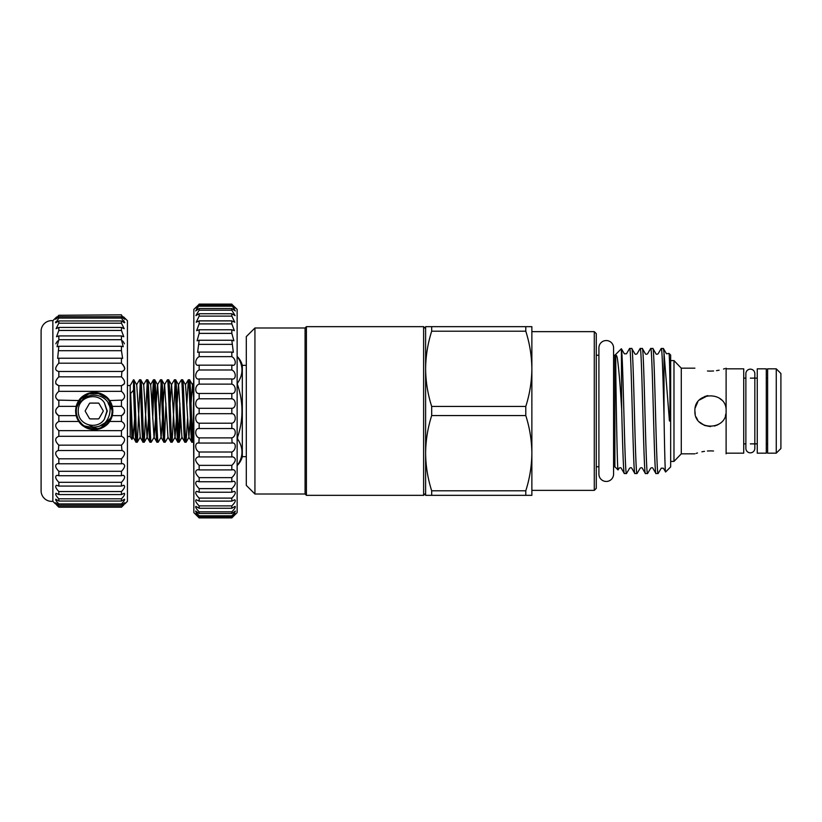 <?xml version="1.0" encoding="UTF-8"?>
<svg xmlns="http://www.w3.org/2000/svg" width="822" height="822" viewBox="0 0 822 822"><rect width="100%" height="100%" fill="white"/><g stroke="black" fill="none" stroke-linecap="round" stroke-linejoin="round"><path stroke-width="1.23" d="M750.352 369.16A4.48 4.48 0 0 0 745.873 373.65L745.873 448.36A4.48 4.48 0 0 0 750.352 452.84A4.48 4.48 0 0 0 754.832 448.36L754.832 373.64A4.48 4.48 0 0 0 750.352 369.16M606.246 340.544A7.336 7.336 0 0 0 598.909 347.881L598.909 474.119A7.336 7.336 0 0 0 606.246 481.456A7.336 7.336 0 0 0 613.582 474.119L613.582 347.881A7.336 7.336 0 0 0 606.246 340.544M111.813 414.514L112.162 411L109.131 401.033M106.911 398.331L98.599 393.615L89.023 393.841L80.957 398.947L76.641 407.486M109.398 405.832L108.134 403.037M99.411 426.166L105.062 422.806C107.99 419.446 109.645 415.511 110.035 411L110.117 408.924C108.884 393.255 85.077 389.895 79.549 404.558C84.039 395.197 98.856 393.646 104.384 402.811L107.281 411L104.384 419.189L106.942 411L104.384 402.811M104.384 419.189C98.856 428.354 84.039 426.803 79.549 417.442A16.029 16.029 0 0 1 79.549 404.558M85.293 410.671L85.2 411A0.668 0.668 0 0 1 85.293 410.671L89.475 403.427A0.668 0.668 0 0 1 90.05 403.099L89.475 403.427M103.253 411L103.161 410.671A0.668 0.668 0 0 1 103.161 411.329L103.253 411M98.979 403.427L98.404 403.099A0.668 0.668 0 0 1 98.979 403.427L103.161 410.671M75.634 411A18.598 18.598 0 0 1 94.232 392.402A18.598 18.598 0 0 1 112.82 411A18.598 18.598 0 0 1 94.232 429.598A18.598 18.598 0 0 1 75.634 411M112.162 411A17.93 17.93 0 0 0 94.232 393.07A17.93 17.93 0 0 0 76.292 411A17.93 17.93 0 0 0 94.232 428.93A17.93 17.93 0 0 0 112.162 411M123.834 504.872L121.451 507.184L124.708 502.766L121.451 505.273L121.451 503.917C123.927 501.358 124.954 499.776 124.523 499.18L121.451 501.04L121.451 498.81C124.266 495.882 125.18 494.053 124.204 493.292L121.451 494.587L121.451 491.546C124.605 488.258 125.376 486.162 123.783 485.268L121.451 486.079L121.451 482.298C124.923 478.671 125.519 476.328 123.249 475.28L121.451 475.722L121.451 471.304C125.221 467.348 125.612 464.79 122.632 463.598L121.451 463.772L121.451 458.81C125.468 454.607 125.632 451.833 121.954 450.487L121.451 445.144C125.612 440.952 125.612 438.003 121.451 436.297L121.451 430.646C125.612 426.947 125.612 423.885 121.451 421.45L109.665 421.45L112.285 415.655A18.649 18.649 0 0 1 109.665 421.45C106.87 426.063 101.723 428.796 94.232 429.649C86.731 428.796 81.584 426.063 78.789 421.45A18.649 18.649 0 0 1 76.179 415.655L78.789 421.45L58.835 421.45L58.835 415.655C54.673 412.552 54.673 409.448 58.835 406.345L58.835 400.55C54.673 398.115 54.673 395.053 58.835 391.354L58.835 385.703C54.673 383.997 54.673 381.048 58.835 376.856L58.835 371.482C54.673 370.547 54.673 367.783 58.835 363.19L58.835 358.228L57.653 358.402L58.835 346.278L57.037 346.72L58.835 339.702L58.835 335.921L56.513 336.732L58.835 330.454L58.835 327.413L56.081 328.708L58.835 323.19L58.835 320.96L55.762 322.82L58.835 318.083L58.835 316.727L55.577 319.234M58.835 415.655L76.179 415.655L75.583 411L76.179 406.345L58.835 406.345M105.699 425.704A18.649 18.649 0 0 1 99.113 428.992M89.341 428.992A18.649 18.649 0 0 1 84.82 427.091M112.871 411L112.285 415.655L121.451 415.655C125.612 412.552 125.612 409.448 121.451 406.345L112.285 406.345L109.665 400.55A18.649 18.649 0 0 1 112.285 406.345L112.871 411M123.516 505.17L121.451 507.184L58.835 507.184L56.769 505.17M56.451 504.872L58.835 506.722L56.286 503.968M121.451 506.722L58.835 506.722M121.451 503.917L58.835 503.917C56.358 501.358 55.331 499.776 55.762 499.18L58.835 501.04L58.835 498.81C56.019 495.882 55.105 494.053 56.081 493.292L58.835 494.587L58.835 491.546C55.691 488.258 54.91 486.162 56.513 485.268L58.835 486.079L58.835 482.298C55.362 478.671 54.766 476.328 57.037 475.28L58.835 475.722L58.835 471.304C55.064 467.348 54.673 464.79 57.653 463.598L58.835 463.772L58.835 458.81C54.817 454.607 54.653 451.833 58.331 450.487L58.835 445.144C54.673 440.952 54.673 438.003 58.835 436.297L58.835 430.646C54.673 426.947 54.673 423.885 58.835 421.45M121.451 498.81L58.835 498.81M121.451 491.546L58.835 491.546M121.451 482.298L58.835 482.298M121.451 471.304L58.835 471.304M121.451 458.81L58.835 458.81M123.67 316.973L127.431 320.683L127.431 501.317L124.78 503.968M124.708 502.766L123.999 503.968M124.461 412.695L122.632 415.028M122.632 400.119L109.665 400.55C106.87 395.937 101.733 393.204 94.232 392.351C86.731 393.204 81.584 395.937 78.789 400.55L76.179 406.345A18.649 18.649 0 0 1 78.789 400.55L57.653 400.119M124.461 383.792L121.451 385.703L58.835 385.703L55.824 383.792M122.663 364.29L124.451 367.115M124.471 367.167L124.78 368.801M122.632 371.452L58.835 371.482M122.632 340.945L123.67 342.342M123.701 342.394L124.451 343.812M123.711 320.672L124.78 322.584M124.482 318.628L124.78 319.172M55.516 503.968L52.855 501.317A10.624 10.624 0 0 1 41.1 491.083L41.1 330.917A10.624 10.624 0 0 1 52.855 320.683L56.615 316.973M55.814 318.628L55.516 319.172M55.814 321.782L55.516 322.584M57.663 340.945L56.615 342.342M56.584 342.394L55.834 343.812M55.824 412.695L57.653 415.028M127.431 436.503L130.184 436.503L131.9 439.431L133.246 437.17L134.592 418.49M127.431 385.497L130.184 385.497L130.184 436.503M186.882 403.51L188.351 379.785C189.512 377.873 190.673 444.127 191.834 442.215L193.057 442.215C191.896 444.127 190.735 377.873 189.574 379.785L192.512 384.83L193.581 397.201L193.057 442.215L193.612 441.311M177.09 403.51L178.425 384.83L181.374 379.785C182.535 377.873 183.707 444.127 184.868 442.215L186.08 442.215C184.929 444.127 183.758 377.873 182.597 379.785L185.546 384.83L188.885 437.17L191.834 442.215M188.351 379.785L189.574 379.785M130.184 385.539L133.513 379.785L133.513 390.173C134.315 408.246 135.219 443.675 136.051 442.215L137.274 442.215C136.113 444.127 134.952 377.873 133.791 379.785L136.729 384.83L140.223 437.17L137.274 442.215M133.513 390.173L130.636 393.491L132.013 424.111L133.102 437.17L136.051 442.215M136.596 384.83L139.535 379.785C140.696 377.873 141.867 444.127 143.028 442.215L144.251 442.215C143.09 444.127 141.918 377.873 140.757 379.785L143.706 384.83L147.056 437.17L149.943 442.164L151.217 442.215C150.056 444.127 148.895 377.873 147.734 379.785L150.683 384.83L154.022 437.17L156.91 442.164L158.194 442.215C157.033 444.127 155.872 377.873 154.711 379.785L157.649 384.83L160.999 437.17L163.886 442.164L165.171 442.215C164.01 444.127 162.838 377.873 161.677 379.785L164.626 384.83L167.976 437.17L170.863 442.164L172.137 442.215C170.976 444.127 169.815 377.873 168.654 379.785L171.603 384.83L174.942 437.17L177.829 442.164L179.114 442.215C177.953 444.127 176.781 377.873 175.62 379.785L178.569 384.83L181.919 437.17L184.868 442.215M140.079 437.17L143.028 442.215M139.535 379.785L140.757 379.785M143.562 384.83L146.511 379.785C147.672 377.873 148.833 444.127 149.994 442.215M146.511 379.785L147.734 379.785M152.019 403.51L153.488 379.785C154.649 377.873 155.81 444.127 156.971 442.215M153.488 379.785L154.711 379.785M156.17 403.51L157.516 384.83L160.454 379.785C161.615 377.873 162.787 444.127 163.948 442.215M160.454 379.785L161.677 379.785M163.146 403.51L164.482 384.83L167.431 379.785C168.592 377.873 169.753 444.127 170.914 442.215M167.431 379.785L168.654 379.785M170.113 403.51L171.459 384.83L174.408 379.785C175.569 377.873 176.73 444.127 177.891 442.215M174.408 379.785L175.62 379.785M181.374 379.785L182.597 379.785M140.151 384.377L137.336 442.164M147.117 384.377L144.251 442.215M154.094 384.377L152.686 418.49M155.502 418.49L154.166 437.17L151.217 442.215M161.071 384.377L159.653 418.49M162.479 418.49L161.143 437.17L158.194 442.215M164.554 437.623L165.962 403.51M168.109 437.17L165.171 442.215M175.014 384.377L172.137 442.215M178.497 437.623L179.915 403.51M180.573 418.49L179.114 442.215M187.55 418.49L186.08 442.215M130.636 393.491L131.9 439.431M193.838 309.391L199.15 304.274C194.598 309.021 194.598 309.349 199.15 305.27L195.657 310.952L199.15 308.517L199.15 310.182L195.883 315.617L199.15 313.747L199.15 316.11L196.201 322.234L199.15 320.878L199.15 323.899L196.602 330.68L199.15 329.766L199.15 333.372L197.085 340.791L199.15 340.236L197.629 352.361L199.15 352.073L199.15 356.645C194.598 358.978 194.588 366.9 199.15 365.071L199.15 369.982C194.598 371.77 194.588 380.196 199.15 378.952L199.15 384.131C194.598 385.323 194.588 394.098 199.15 393.461L199.15 398.793C194.598 399.389 194.588 408.329 199.15 408.308L199.15 413.692C194.598 413.672 194.588 422.611 199.15 423.207L199.15 428.539C194.598 427.902 194.588 436.667 199.15 437.869L198.883 443.037C194.444 442.113 194.804 450.343 199.15 452.018L199.15 456.929L198.236 456.837C194.578 458.357 194.886 461.193 199.15 465.355L199.15 469.927L197.629 469.65C194.619 471.006 195.133 473.667 199.15 477.644L199.15 481.764L197.085 481.209C194.722 482.422 195.41 484.898 199.15 488.628L199.15 492.234L196.602 491.32C194.865 492.388 195.708 494.649 199.15 498.101L199.15 501.122L196.201 499.766C195.04 500.68 196.026 502.725 199.15 505.89L199.15 508.253L195.883 506.383C195.246 507.153 196.335 508.962 199.15 511.818L199.15 513.483L195.657 511.048C195.472 511.664 196.643 513.247 199.15 515.795L199.15 516.73L195.533 513.678L199.15 517.911L193.838 512.609L193.838 309.391M231.825 517.911L235.452 513.678L231.825 516.73L231.825 515.795C234.342 513.257 235.503 511.674 235.328 511.048L231.825 513.483L231.825 511.818C234.64 508.962 235.739 507.153 235.102 506.383L231.825 508.253L231.825 505.89C234.958 502.725 235.945 500.68 234.784 499.766L231.825 501.122L231.825 498.101C235.267 494.649 236.12 492.388 234.383 491.32L231.825 492.234L231.825 488.628C235.575 484.898 236.263 482.432 233.9 481.209L231.825 481.764L231.825 477.644C235.852 473.678 236.356 471.006 233.345 469.65L231.825 469.927L231.825 465.355C236.099 461.193 236.407 458.357 232.749 456.837L231.825 456.929L231.825 452.018C236.171 450.343 236.541 442.113 232.102 443.037L231.825 437.869C236.376 436.677 236.397 427.902 231.825 428.539L231.825 423.207C236.376 422.611 236.397 413.672 231.825 413.692L231.825 408.308C236.376 408.329 236.397 399.389 231.825 398.793L231.825 393.461C236.376 394.098 236.397 385.333 231.825 384.131L231.825 378.952C236.376 380.196 236.397 371.78 231.825 369.982L231.825 365.071C236.376 366.9 236.397 358.988 231.825 356.645L231.825 352.073L233.345 352.35L231.825 340.236L233.9 340.791L231.825 333.372L231.825 329.766L234.383 330.68L231.825 323.899L231.825 320.878L234.784 322.234L231.825 316.11L231.825 313.747L235.102 315.617L231.825 310.182L231.825 308.517L235.328 310.952L231.825 305.27C236.387 309.349 236.387 309.021 231.825 304.274L237.137 309.391L237.137 512.609L231.825 517.911L199.15 517.911M231.825 517.726L199.15 517.726M231.825 515.795L199.15 515.795M231.825 511.818L199.15 511.818M231.825 505.89L199.15 505.89M231.825 498.101L199.15 498.101M231.825 488.628L199.15 488.628M231.825 477.644L199.15 477.644M231.825 465.355L199.15 465.355M231.825 452.018L199.15 452.018M237.137 356.871L237.589 356.871A19.923 19.923 0 0 1 242.315 365.348L242.315 456.652A19.923 19.923 0 0 1 237.589 465.129L237.589 465.118C243.435 456.405 243.435 447.692 237.589 438.958L237.137 438.958M237.137 383.042L237.589 383.042C243.435 374.339 243.435 365.615 237.589 356.882M237.589 383.042L237.137 384.84M237.137 437.16L237.589 437.16C243.435 419.775 243.435 402.338 237.589 384.84M237.589 437.16L237.589 438.958M246.302 365.348L242.315 365.348M246.302 456.652L242.315 456.652M246.302 485.381L246.302 336.619L254.933 327.988L254.933 494.012L246.302 485.381M254.933 494.012L305.075 494.012L305.075 327.988L254.933 327.988M305.075 494.012L306.401 495.337L306.401 326.663L305.075 327.988M431.684 415.562L431.684 406.438L525.792 406.438L525.792 415.562L431.684 415.562C427.769 427.861 425.745 440.397 425.611 453.169L425.611 493.344L423.618 495.337L423.618 326.663L306.401 326.663M423.618 495.337L306.401 495.337M423.618 326.663L425.611 328.656L425.611 368.831C425.745 381.634 427.769 394.17 431.684 406.438M425.611 453.169C425.745 465.971 427.769 478.507 431.684 490.785L525.792 490.785L525.792 495.337L425.611 495.337L425.611 326.663L531.865 326.663L531.865 368.831L531.865 331.636L594.285 331.636L596.279 333.629L596.279 488.371L594.285 490.364L594.285 331.636M670.66 355.083L670.66 466.917L665.615 471.972L663.385 468.191L661.248 468.191L658.103 473.554L655.915 473.493L652.843 468.191C652.452 467.554 651.743 467.554 650.705 468.191L647.561 473.554L645.373 473.493L642.301 468.191C641.931 467.554 641.222 467.554 640.163 468.191L637.019 473.554L634.831 473.493L631.758 468.191C631.399 467.554 630.69 467.554 629.621 468.191L626.477 473.554L624.288 473.493L621.216 468.191C620.877 467.564 620.158 467.564 619.079 468.191L618.041 469.917C617.343 471.417 616.366 413.558 615.863 377.945L615.74 358.556C615.606 352.946 617.137 355.515 617.61 360.2C618.997 370.671 620.353 387.111 621.679 409.51L621.381 348.744L624.35 353.809L626.487 353.809L629.56 348.507L631.748 348.446L634.892 353.809C635.252 354.446 635.971 354.446 637.029 353.809L640.174 348.446L642.362 348.507L645.434 353.809C645.784 354.436 646.503 354.436 647.572 353.809L650.716 348.446L652.904 348.507L655.977 353.809C656.295 354.436 657.014 354.436 658.114 353.809L661.186 348.507L663.375 348.446L666.519 353.809L668.954 353.378L670.66 355.083M665.615 471.972C665.07 473.215 664.546 446.983 664.022 415.942L664.022 352.946L669.252 418.583C669.242 421.07 669.848 422.405 669.817 419.097L669.93 413.353C670.136 382.127 669.509 353.1 668.954 353.378M663.375 348.446L664.022 352.946M664.022 415.942C663.118 381.11 662.172 347.326 661.258 348.446M652.832 348.446C654.589 344.582 656.357 477.418 658.103 473.554M655.987 473.554C654.23 477.418 652.473 344.582 650.716 348.446M642.29 348.446C644.047 344.582 645.804 477.418 647.561 473.554M645.445 473.554C643.688 477.418 641.931 344.582 640.174 348.446M631.748 348.446C633.505 344.582 635.262 477.418 637.019 473.554M634.903 473.554C633.146 477.418 631.388 344.582 629.631 348.446M618.041 469.917L614.877 466.752L614.877 355.248L621.381 348.744M614.877 355.248L613.582 355.248L613.582 347.881M598.909 355.248L596.279 355.248M614.877 466.752L613.582 466.752L613.582 474.119M598.909 466.752L596.279 466.752M594.285 490.364L531.865 490.364L531.865 453.169C531.731 440.366 529.697 427.83 525.792 415.562M695.248 407.722L697.744 402.02M704.495 396.594L707.372 395.711M780.9 373.476L780.9 448.524L776.256 453.169L776.256 368.831L780.9 373.476M707.475 370.999L710.506 371.112C690.377 367.886 690.377 367.886 710.506 371.112C730.635 367.886 730.635 367.886 710.506 371.112L713.588 370.989M716.507 370.66L719.137 370.188M723.535 369.037L724.891 368.595M713.537 451.001L710.506 450.888C730.635 454.114 730.635 454.114 710.506 450.888L707.423 451.011M721.521 399.944L719.199 398.043M714.575 426.063L719.209 423.957M725.436 415.552L725.816 414.011M719.229 423.947L716.609 425.364M704.423 425.375L699.471 422.035M697.549 419.703L696.111 417.021M695.207 414.083L694.898 411C693.922 390.861 727.09 390.871 726.114 411C727.08 431.149 693.922 431.118 694.898 411M670.66 360.591L673.978 360.591L673.978 461.409L681.284 453.836L694.898 453.836M673.978 360.591L681.284 368.164L681.284 453.836M726.114 368.164L726.114 453.836M707.855 395.618L699.471 399.965M696.563 403.982L696.121 404.958M696.1 404.989L695.227 407.835M726.443 368.831L743.715 368.831L743.715 453.169L726.443 453.169M776.256 368.831L767.614 368.831L767.614 453.169L776.256 453.169M766.289 368.831L766.289 453.169L757.257 453.169L757.257 368.831L766.289 368.831M704.567 425.436L710.506 426.608M704.505 451.34L701.875 451.812M697.477 452.963L696.121 453.405M710.506 450.888C690.377 454.114 690.377 454.114 710.506 450.888M525.792 490.785C529.707 478.476 531.731 465.94 531.865 453.169L531.865 368.831C531.731 356.029 529.697 343.493 525.792 331.215L431.684 331.215L431.684 326.663M431.684 495.337L431.684 490.785M531.865 453.169L531.865 495.337L525.792 495.337M525.792 326.663L525.792 331.215M525.792 406.438C529.707 394.139 531.731 381.603 531.865 368.831M621.679 350.963C623.292 366.941 624.874 477.49 626.477 473.554M624.36 473.554C623.477 474.51 622.562 443.346 621.679 409.51M431.684 331.215C427.769 343.524 425.745 356.06 425.611 368.831M231.825 304.089L199.15 304.089M231.825 304.274L199.15 304.274C194.598 309.021 194.598 309.349 199.15 305.27L231.825 305.27C236.387 309.349 236.387 309.021 231.825 304.274M231.825 306.205L199.15 306.205M231.825 308.517L199.15 308.517M231.825 310.182L199.15 310.182M231.825 313.747L199.15 313.747M231.825 316.11L199.15 316.11M231.825 320.878L199.15 320.878M231.825 323.899L199.15 323.899M231.825 329.766L199.15 329.766M231.825 333.372L199.15 333.372M231.825 340.236L199.15 340.236M231.825 344.356L199.15 344.356M231.825 352.073L199.15 352.073M231.825 356.645L199.15 356.645M232.749 365.163L198.369 365.163M231.825 369.982L199.15 369.982M232.102 378.963L198.883 378.963M231.825 384.131L199.15 384.131M231.825 393.461L199.15 393.461M231.825 398.793L199.15 398.793M231.825 408.308L199.15 408.308M231.825 413.692L199.15 413.692M231.825 423.207L199.15 423.207M231.825 428.539L199.15 428.539M231.825 437.869L199.15 437.869M231.825 443.048L199.15 443.048M231.825 456.929L199.15 456.929M231.825 469.927L199.15 469.927M231.825 481.764L199.15 481.764M231.825 492.234L199.15 492.234M231.825 501.122L199.15 501.122M231.825 508.253L199.15 508.253M231.825 513.483L199.15 513.483M231.825 516.73L199.15 516.73M193.838 346.976L193.581 397.201M144.302 442.164L147.189 437.17L148.535 418.49M172.199 442.164L175.086 437.17L176.422 418.49M188.885 437.17L190.375 418.49M191.033 403.51L192.512 384.83M192.451 437.623L193.581 410.836M121.451 421.45L121.451 415.655M121.451 406.345L121.451 400.55C125.612 398.115 125.612 395.053 121.451 391.354L58.835 391.354M121.451 505.273L58.835 505.273L58.835 503.917M121.451 501.04L58.835 501.04M121.451 494.587L58.835 494.587M121.451 486.079L58.835 486.079M121.451 475.722L58.835 475.722M121.451 463.772L58.835 463.772M121.451 450.518L58.835 450.518M121.451 445.144L58.835 445.144M121.451 436.297L58.835 436.297M121.451 430.646L58.835 430.646M121.451 391.354L121.451 385.703C125.612 383.997 125.612 381.048 121.451 376.856L58.835 376.856M121.451 376.856L121.913 371.513M121.451 371.482C125.612 370.547 125.612 367.783 121.451 363.19L58.835 363.19M121.451 363.19L121.451 358.228L58.835 358.228M121.451 358.228L122.632 358.402L121.451 350.696L58.835 350.696M121.451 350.696L121.451 346.278L58.835 346.278M121.451 346.278L123.249 346.72L121.451 339.702L58.835 339.702M121.451 339.702L121.451 335.921L58.835 335.921M121.451 335.921L123.783 336.732L121.451 330.454L58.835 330.454M121.451 330.454L121.451 327.413L58.835 327.413M121.451 327.413L124.204 328.708L121.451 323.19L58.835 323.19M121.451 323.19L121.451 320.96L58.835 320.96M121.451 320.96L124.523 322.82L121.451 318.083L58.835 318.083M121.451 318.083L121.451 316.727L58.835 316.727C54.673 320.231 54.673 319.748 58.835 315.278L121.451 314.816L58.835 315.278M52.855 501.317L52.855 320.683M55.577 502.766L58.835 505.273M121.451 315.278C125.612 319.748 125.612 320.231 121.451 316.727L124.708 319.234M76.641 414.504L77.669 417.874M79.323 420.967L81.553 423.679M84.255 425.899L97.736 428.581M101.096 427.563L110.785 417.874M78.789 400.55A18.649 18.649 0 0 1 79.529 399.533M89.475 418.573L90.05 418.901A0.668 0.668 0 0 1 89.475 418.573L85.293 411.329M98.404 418.901L98.979 418.573A0.668 0.668 0 0 1 98.404 418.901L90.05 418.901M98.404 403.099L90.05 403.099M98.979 418.573L103.161 411.329M105.062 422.806C101.692 425.868 97.602 427.255 92.794 426.957L88.571 424.799M193.602 441.26L193.838 475.024M681.284 368.164L694.898 368.164M766.289 378.13L767.614 378.13M743.715 378.13L745.873 378.13M750.352 378.13L757.257 378.13M743.715 443.87L745.873 443.87M750.352 443.87L757.257 443.87M766.289 443.87L767.614 443.87M670.66 461.409L673.978 461.409M182.063 437.17L179.175 442.164M189.029 437.17L186.142 442.164M193.591 382.723L192.379 384.83M188.289 379.836L185.402 384.83M153.426 379.836L150.539 384.83"/></g></svg>
